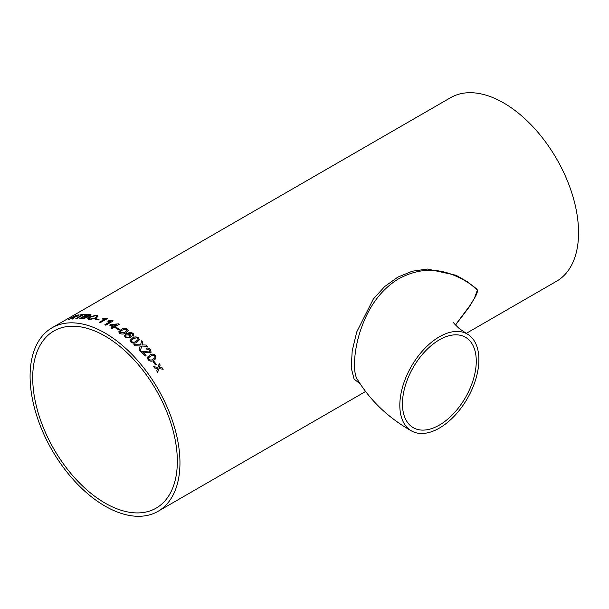 <?xml version="1.0" encoding="UTF-8"?>
<svg xmlns="http://www.w3.org/2000/svg" width="609" height="609" viewBox="0 0 609 609"><rect width="100%" height="100%" fill="white"/><g stroke="black" fill="none" stroke-linecap="round" stroke-linejoin="round"><path stroke-width="0.91" d="M455.41 324.932L470.163 305.254C472.889 300.054 480.516 291.064 475.88 288.346C469.128 282.614 460.83 277.864 450.98 274.08C433.357 267.694 415.726 269.384 398.08 279.143C381.318 289.519 368.985 306.068 361.076 328.791C354.133 348.211 352.299 372.046 357.369 379.422L357.369 379.422C370.333 400.661 388.344 417.82 411.402 430.883A55.906 32.277 120 0 0 467.309 398.598A55.906 32.277 120 0 0 467.309 334.044A55.906 32.277 120 0 0 439.355 336.815A55.906 32.277 120 0 0 402.831 386.083A55.906 32.277 120 0 0 411.402 430.883M439.355 339.845A52.199 30.138 120 0 0 437.559 340.933A52.199 30.138 120 0 0 404.924 386.997A52.199 30.138 120 0 0 413.26 427.67A52.199 30.138 120 0 0 465.459 397.532A52.199 30.138 120 0 0 465.459 337.257A52.199 30.138 120 0 0 439.355 339.845M466.212 333.397L556.603 281.213A105.974 61.182 -120 0 0 556.603 158.842A105.974 61.182 -120 0 0 450.63 97.661L52.039 327.787A105.974 61.182 -120 0 0 35.794 412.704A105.974 61.182 -120 0 0 105.022 506.087A105.974 61.182 -120 0 0 158.005 511.339A105.974 61.182 -120 0 0 158.005 388.968A105.974 61.182 -120 0 0 52.039 327.787M156.741 370.965L157.609 368.43L154.625 368.019A105.974 61.182 60 0 0 153.674 366.732L157.99 367.311L159.215 363.687A105.974 61.182 60 0 1 160.167 364.974L159.314 367.493L162.283 367.92A105.974 61.182 60 0 1 163.204 369.244L158.934 368.62L157.662 372.289A105.974 61.182 60 0 0 156.741 370.965M153.118 361.868L153.978 361.373A105.974 61.182 60 0 1 156.338 364.426L155.478 364.928A105.974 61.182 60 0 0 153.118 361.868M147.317 357.635L149.73 355.116C151.626 353.662 153.597 353.768 155.638 355.435L155.919 358.534L153.94 360.178C152.052 361.624 150.096 361.502 148.071 359.805L147.576 357.011M149.525 352.01L149.517 349.909L146.876 349.277L146.084 348.287C147.644 347.67 149.083 348.051 150.4 349.429L151.123 352.253L150.423 352.938L142.727 351.941A105.974 61.182 60 0 1 146.053 355.61L145.094 356.158A105.974 61.182 60 0 0 140.633 351.294L149.548 351.972L149.936 351.599L149.525 352.01L140.61 351.332M140.062 346.521L140.222 345.981L135.122 345.828A105.974 61.182 60 0 0 133.896 344.679L140.55 344.846L141.737 340.705A105.974 61.182 60 0 1 142.948 341.839L141.943 344.892L146.229 345.059A105.974 61.182 60 0 1 147.431 346.285L141.745 346.034L140.314 350.967A105.974 61.182 60 0 0 139.134 349.749L140.062 346.521M141.722 340.751A105.905 61.144 60 0 1 142.932 341.885L141.927 344.93L146.229 345.059M132.435 338.041C134.315 336.632 136.355 336.564 138.555 337.843L139.4 339.784L137.078 342.091C135.213 343.484 133.181 343.522 130.981 342.212L130.082 340.401L132.427 338.086C134.3 336.678 136.34 336.61 138.54 337.888L139.4 339.807M133.28 336.107L132.244 335.407L132.671 334.691L132.153 333.755L131.125 333.26L127.753 334.029L130.532 334.836L131.369 336.663L130.273 337.972L125.401 337.592L124.373 335.658L126.406 333.549L130.334 332.347L133.074 333.306L133.988 335.079L133.28 336.107M121.062 329.598C122.934 328.228 124.99 328.03 127.243 329.012L128.172 330.512L125.835 332.887C123.97 334.242 121.922 334.41 119.668 333.382L118.725 331.844L121.062 329.652C122.934 328.281 124.99 328.084 127.235 329.066L128.172 330.535M118.725 331.897L121.062 329.652M115.946 328.182L116.806 327.68A105.974 61.182 60 0 1 119.585 329.4L118.725 329.895A105.974 61.182 60 0 0 115.946 328.182M115.756 327.398L114.797 327.947A105.974 61.182 60 0 0 113.837 327.398L112.018 328.449A105.974 61.182 60 0 0 111.059 327.908L112.878 326.858A105.974 61.182 60 0 0 109.628 325.13L110.579 324.582L118.725 323.813A105.974 61.182 60 0 1 119.394 324.186L114.797 326.843A105.974 61.182 60 0 1 115.756 327.398M112.657 320.6L108.737 320.76L107.854 321.27L110.671 321.392L104.847 324.757A105.974 61.182 60 0 1 105.799 325.198L113.274 320.89A105.974 61.182 60 0 0 112.657 320.6L112.665 320.654A105.905 61.144 60 0 1 113.221 320.92M106.963 318.21L103.066 318.568L102.183 319.078L104.976 319.04L99.153 322.405A105.974 61.182 60 0 1 100.097 322.755L107.572 318.438A105.974 61.182 60 0 0 106.963 318.21L106.971 318.271A105.905 61.144 60 0 1 107.511 318.477M95.468 319.245L96.329 318.751A105.974 61.182 60 0 1 99.031 319.542L98.163 320.037A105.974 61.182 60 0 0 95.468 319.245M89.424 316.886L96.702 315.18L98.079 316.071L96.245 318.172L89.036 319.603L87.688 318.812L89.424 316.886L96.717 315.241L98.087 316.101M87.841 316.764L87.521 316.459L87.034 317.632L82.36 318.629A105.974 61.182 60 0 0 79.809 318.515L87.285 314.206A105.974 61.182 60 0 1 89.82 314.313L90.977 314.708L90.162 315.645L87.521 316.459L87.833 316.733M86.341 314.198L85.473 314.693A105.974 61.182 60 0 0 83.349 314.746L76.742 318.568A105.974 61.182 60 0 0 75.82 318.621L82.428 314.8A105.974 61.182 60 0 0 80.358 314.998L81.225 314.503A105.974 61.182 60 0 1 86.341 314.198M68.269 319.87L75.516 315.683A105.905 61.144 60 0 1 78.165 315.051L78.142 314.99C79.505 314.701 79.535 314.967 78.226 315.797L74.549 317.236L73.293 318.872A105.974 61.182 60 0 0 72.265 319.025L73.103 317.563A105.974 61.182 60 0 0 72.22 317.776L68.87 319.71A105.974 61.182 60 0 0 68.018 319.938L75.493 315.622A105.974 61.182 60 0 1 78.142 314.99L79.231 314.944M360.056 383.777L354.088 379.087L351.226 367.866L352.2 350.883L356.714 331.989L373.309 299.072L384.698 286.534L397.86 277.11L412.263 271.218L427.472 269.049L456.019 275.26L467.849 281.997L477.41 289.953L474.381 298.418L469.349 306.814L455.517 325.046M105.022 503.064A102.266 59.043 -120 0 0 156.155 508.127A102.266 59.043 -120 0 0 156.155 390.042A102.266 59.043 -120 0 0 53.889 330.999A102.266 59.043 -120 0 0 38.215 412.948A102.266 59.043 -120 0 0 105.022 503.064M72.288 319.086L73.065 318.241M73.088 318.301L73.522 317.555M78.165 315.051L79.231 314.982M74.755 316.969L77.343 316.01L77.335 315.546L77.343 316.01L74.755 316.969A105.905 61.144 60 0 0 73.11 317.335L73.088 317.281A105.974 61.182 60 0 1 74.724 316.908M77.313 315.485L77.313 315.949L77.313 315.485A105.974 61.182 60 0 0 75.478 315.896L73.088 317.281M80.525 314.982L81.225 314.503M81.248 314.564A105.905 61.144 60 0 1 86.234 314.259M75.965 318.614L82.428 314.8M79.931 318.522L87.308 314.267A105.905 61.144 60 0 1 89.843 314.373L90.985 314.739M86.493 316.185L89.675 315.089L86.478 316.124A105.974 61.182 60 0 0 85.07 316.056L85.093 316.117A105.905 61.144 60 0 1 86.493 316.185L86.478 316.124M83.25 318.195L86.684 316.962L83.235 318.134A105.974 61.182 60 0 0 81.621 318.043L81.644 318.104A105.905 61.144 60 0 1 83.25 318.195L83.235 318.134M81.621 318.043L84.209 316.551A105.974 61.182 60 0 1 85.709 316.634L86.661 316.901M89.112 315.652L89.097 315.591C89.888 315.043 89.744 314.777 88.67 314.792A105.974 61.182 60 0 0 87.376 314.724L85.07 316.056M87.704 318.842L89.447 316.946M88.99 318.583L89.904 319.162L95.255 317.974L96.77 316.307M89.904 319.162L88.975 318.56L90.406 317.038L95.849 315.675L96.762 316.277L95.24 317.913L89.888 319.101M95.544 319.268L96.329 318.751M96.344 318.804A105.905 61.144 60 0 1 98.962 319.573M99.221 322.427L104.976 319.04M102.282 319.086L106.971 318.271M104.9 324.787L110.671 321.392M107.938 321.278L112.665 320.654M115.71 327.421A105.905 61.144 60 0 0 114.797 326.896L114.797 326.843M109.681 325.16L110.587 324.635L118.725 323.813M118.725 323.866A105.905 61.144 60 0 1 119.349 324.216M111.104 327.939L112.878 326.858M111.767 325.183L111.767 325.244A105.905 61.144 60 0 1 113.837 326.363L116.532 324.749L111.767 325.183A105.974 61.182 60 0 1 113.837 326.302L116.532 324.749M115.992 328.205L116.806 327.68M116.806 327.741A105.905 61.144 60 0 1 119.539 329.423M120.529 332.94L120.049 332.019L120.529 332.94L124.875 332.255L126.862 330.413M124.875 332.255L120.536 332.887M120.049 332.019L122.021 330.23L124.868 329.126L126.367 329.507L126.862 330.39L124.883 332.202M132.237 335.452L132.663 334.737M127.753 334.029L130.524 334.881L131.361 336.686M124.373 335.688L126.398 333.603L130.326 332.4L133.067 333.359L133.988 335.102M126.177 337.089L129.298 337.279L130.06 336.374L129.306 337.226L126.185 337.036L125.561 335.848L126.185 337.036M125.553 335.902L126.337 334.851L129.412 335.133L130.052 336.396M130.075 340.446L132.427 338.086M131.833 341.756L131.407 340.545L131.833 341.756C133.447 342.509 134.878 342.357 136.142 341.299L138.114 339.548M136.142 341.299L136.157 341.253C134.893 342.311 133.455 342.464 131.849 341.71M131.407 340.545L133.371 338.825L136.203 337.789L137.68 338.33L138.121 339.533L136.157 341.253M140.298 351.012L141.745 346.034M146.213 345.097A105.905 61.144 60 0 1 147.37 346.285M142.278 344.161L141.927 344.93M133.881 344.724L140.55 344.846M146.069 348.333C147.629 347.709 149.068 348.089 150.377 349.467L151.116 352.268M142.727 351.941L142.704 351.979A105.905 61.144 60 0 1 146.015 355.626M155.638 355.435L155.912 358.549M147.294 357.673L149.707 355.154C151.603 353.7 153.575 353.806 155.615 355.466M148.908 359.34L148.718 357.62L148.908 359.34C150.408 360.338 151.801 360.284 153.087 359.181L154.922 357.719M153.087 359.181L153.11 359.15C151.831 360.254 150.438 360.307 148.931 359.31M148.695 357.65L150.583 356.113L153.377 355.169L154.77 355.922L154.937 357.704L153.11 359.15M153.125 361.883L153.978 361.373M153.955 361.403A105.905 61.144 60 0 1 156.307 364.448M157.64 372.32L158.934 368.62M159.2 363.733A105.905 61.144 60 0 1 160.144 365.004L159.292 367.524L162.283 367.92M162.253 367.95A105.905 61.144 60 0 1 163.151 369.237M153.651 366.763L157.99 367.311M467.309 334.044L459.293 328.594C455.068 324.635 453.165 322.587 453.591 322.45M158.005 511.339L365.514 391.534"/></g></svg>
